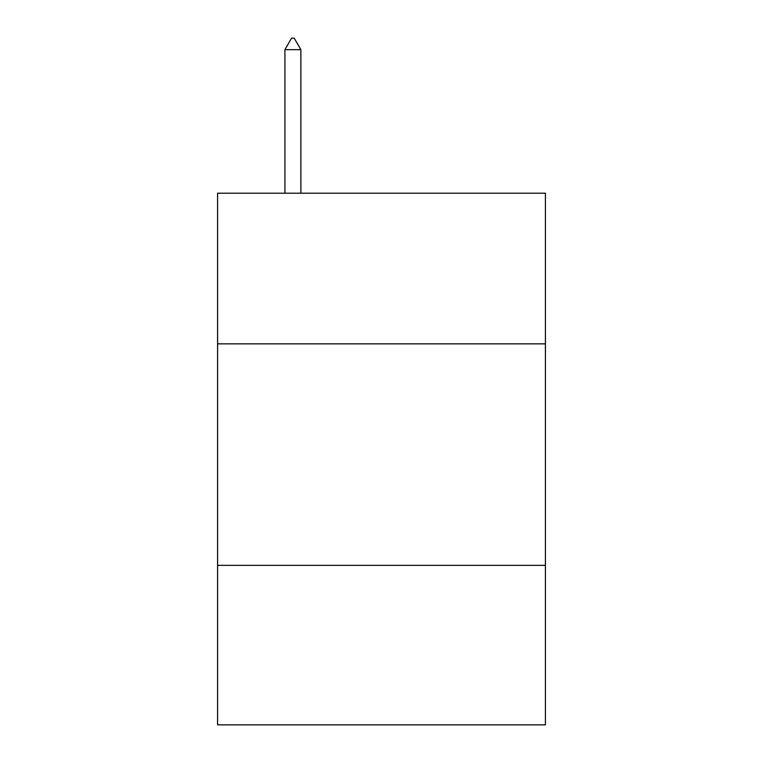 <?xml version="1.0" encoding="UTF-8"?>
<svg xmlns="http://www.w3.org/2000/svg" width="763" height="763" viewBox="0 0 763 763"><rect width="100%" height="100%" fill="white"/><g stroke="black" fill="none" stroke-linecap="round" stroke-linejoin="round"><path stroke-width="1.14" d="M545.421 343.846L545.421 193.211L217.579 193.211L217.579 343.846L545.421 343.846L545.421 724.85L217.579 724.85L217.579 343.846M545.421 565.354L217.579 565.354M300.87 49.671L294.222 38.15L291.561 38.15L284.923 49.671L300.87 49.671L300.87 193.211M284.923 49.671L284.923 193.211"/></g></svg>
